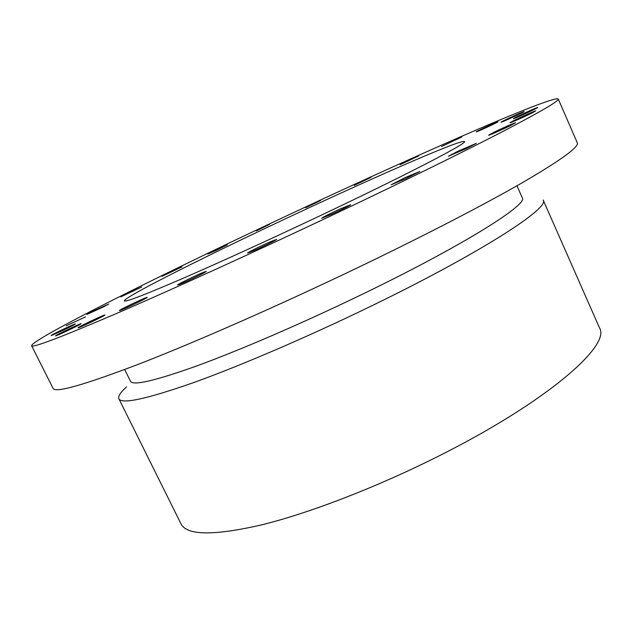 <?xml version="1.0" encoding="UTF-8"?>
<svg xmlns="http://www.w3.org/2000/svg" width="632" height="632" viewBox="0 0 632 632"><rect width="100%" height="100%" fill="white"/><g stroke="black" fill="none" stroke-linecap="round" stroke-linejoin="round"><path stroke-width="0.95" d="M532.942 112.496L535.699 110.9C536.015 110.292 519.654 117.591 512.852 121.091L509.977 122.742C509.534 123.406 526.132 116.004 532.942 112.496M31.6 345.72L53.049 388.325C55.031 393.286 84.23 384.975 140.652 363.408C197.318 341.335 280.94 304.569 360.066 266.554C426.908 234.425 486.498 203.425 524.513 181.439C561.808 159.556 579.394 146.663 577.269 142.761L558.261 99.019C556.081 96.609 513.784 113.555 458.484 137.689C400.024 163.317 336.469 192.31 267.834 224.684C152.897 278.854 32.098 339.297 31.6 345.72C32.295 348.145 60.474 337.449 116.146 313.646C172.157 289.495 255.763 251.457 335.537 213.648C402.932 181.692 463.477 151.885 502.511 131.654C540.874 111.619 559.454 100.741 558.261 99.019M536.766 108.119L537.729 107.487C538.101 106.84 518.943 115.514 514.401 118.042L513.35 118.721C512.836 119.432 532.357 110.6 536.766 108.119M524.023 111.682L524.149 111.556C524.497 110.908 502.922 120.799 501.231 122.055L501.065 122.205C500.576 122.924 522.585 112.836 524.023 111.682M498 121.771C497.273 121.636 475.454 131.764 476.149 131.906L476.18 131.914C476.536 132.222 498.798 121.905 498.048 121.779L498 121.771M461.984 136.923L441.618 146.474L461.984 136.923M418.85 155.812L400.182 164.668L418.85 155.812M371.055 177.315L354.181 185.405L371.055 177.315M320.645 200.47L305.604 207.762L320.645 200.47M269.422 224.431L256.229 230.909L269.422 224.431M219.083 248.408L207.762 254.048L216.018 250.477L227.354 244.829L219.083 248.408M171.391 271.57L161.982 276.342L182.071 266.862L171.391 271.57M128.359 292.972L120.886 296.85L141.734 286.983L128.359 292.972M92.359 311.505L86.845 314.452L103.261 306.994L108.665 304.095L92.359 311.505M66.186 325.812L85.565 316.901L66.186 325.812M53.017 334.344L51.137 335.489C50.71 336.145 68.114 328.04 73.66 325.006L75.413 323.932C75.753 323.323 58.76 331.223 53.017 334.344M56.09 335.474L55.521 335.9C55.039 336.698 77.46 326.144 80.627 324.082L81.109 323.702C81.504 322.952 59.637 333.23 56.09 335.474M78.052 327.771L78.052 327.787C77.649 328.711 105.726 315.344 104.873 315.02L104.873 315.012C105.204 314.128 77.776 327.171 78.052 327.771M119.946 310.494C123.58 309.459 148.362 297.53 147.256 297.356L146.624 297.482C142.674 298.675 118.484 310.32 119.401 310.589L119.946 310.494M180.081 284.155C187.23 281.335 207.217 271.594 206.222 271.42L203.599 272.281C196.347 275.173 176.786 284.7 177.616 284.953L180.081 284.155M253.353 250.865C262.367 247.001 277.393 239.575 276.618 239.386L270.701 241.614C261.751 245.469 246.962 252.768 247.61 253.013L253.353 250.865M331.658 214.264C342.813 209.145 349.164 205.961 350.713 204.713L340.608 208.765C329.588 213.821 323.276 216.989 321.672 218.261L331.658 214.264M405.586 178.738L419.814 171.462L405.309 177.521L391.121 184.773L405.586 178.738M466.819 148.33L476.37 143.322L457.987 151.214L448.388 156.246L466.819 148.33M509.921 125.847L515.546 122.782C515.767 122.237 502.519 128.059 494.327 132.088L488.591 135.201C488.275 135.785 501.626 129.931 509.921 125.847M124.686 369.523L130.484 381.246C132.902 386.034 155.535 380.733 198.377 365.343C241.092 349.654 302.436 323.197 360.406 295.183C462.276 246.093 528.85 204.168 522.261 197.729L516.96 185.769M369.08 307.105C479.751 253.606 550.654 207.628 543.149 199.996L599.484 327.803C611.286 345.428 546.538 402.134 438.371 456.225C376.798 487.201 309.877 512.939 261.956 524.797C213.758 535.881 186.772 535.557 180.989 523.841L118.855 398.752C121.605 404.417 146.237 399.132 192.744 382.905C239.173 366.276 306.054 337.662 369.08 307.105M126.542 386.926C120.404 392.385 117.844 396.327 118.855 398.752M275.678 223.404C363.945 181.645 462.039 138.479 464.433 141.576C468.099 142.793 406.984 174.653 318.749 216.381C268.584 240.128 216.247 263.963 180.104 279.597C143.827 295.183 125.247 302.278 124.354 300.879C123.366 297.664 197.895 260.076 275.678 223.404"/></g></svg>
